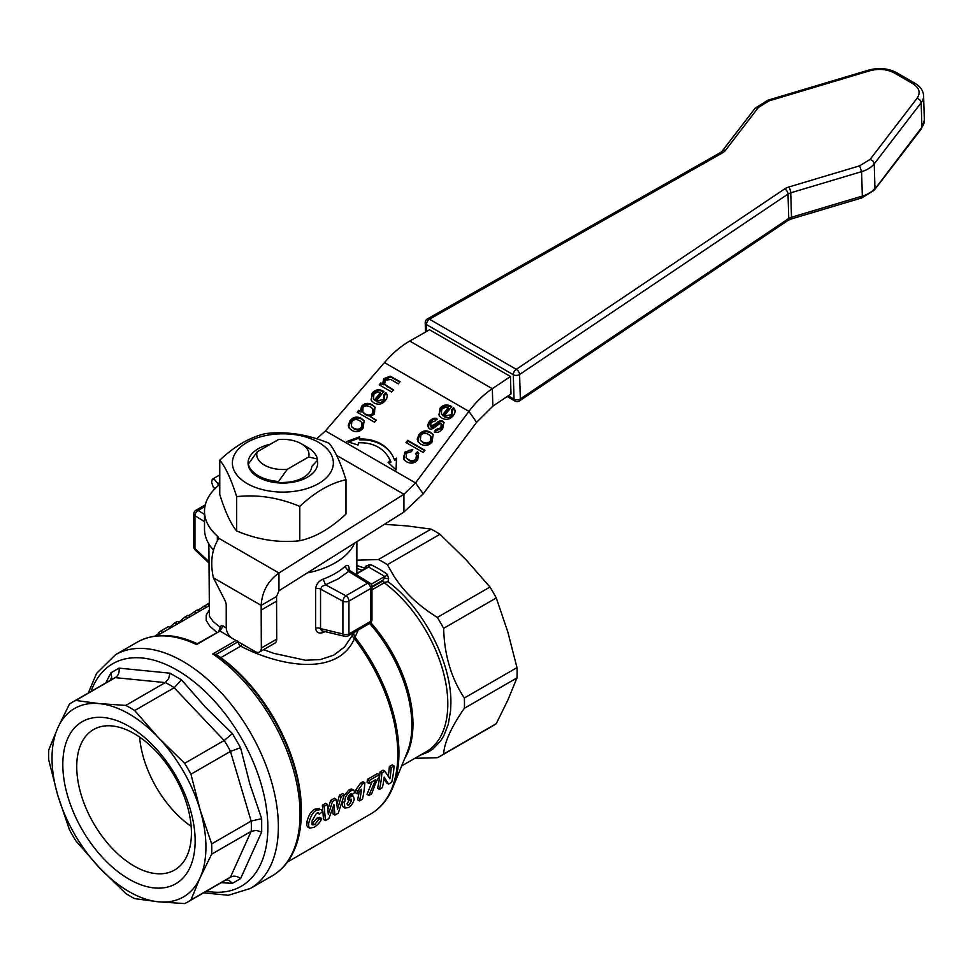 <?xml version="1.0" encoding="UTF-8"?>
<svg xmlns="http://www.w3.org/2000/svg" width="973" height="973" viewBox="0 0 973 973"><rect width="100%" height="100%" fill="white"/><g stroke="black" fill="none" stroke-linecap="round" stroke-linejoin="round"><path stroke-width="1.46" d="M278.497 482.9L278.497 481.489L287.303 469.29A26.113 15.082 180 0 1 264.401 465.094A26.113 15.082 180 0 1 257.14 451.873L248.322 464.072L248.322 465.495A34.821 20.105 0 0 0 258.246 477.171A34.821 20.105 0 0 0 278.497 482.9L284.128 482.426A28.935 16.699 180 0 0 303.333 477.548A28.935 16.699 180 0 0 311.774 466.468L317.417 460.436L317.417 459.013A34.821 20.105 0 0 0 307.492 447.325L301.338 443.773A26.113 15.082 180 0 1 308.611 456.982L317.417 459.013M270.482 444.175A34.821 20.105 0 0 0 258.246 448.748A34.821 20.105 0 0 0 258.246 477.171A34.821 20.105 0 0 0 307.492 477.171A34.821 20.105 0 0 0 317.417 460.424M247.166 483.569A50.499 29.154 0 0 0 318.572 483.569A50.499 29.154 0 0 0 318.572 442.35A50.499 29.154 0 0 0 247.166 442.35A50.499 29.154 0 0 0 247.166 483.569M299.781 506.398C278.752 497.58 257.711 494.333 236.67 496.631L236.67 530.966C257.711 539.784 278.752 543.043 299.781 540.733C315.191 537.4 330.589 528.509 345.987 514.06L345.987 479.725C330.589 483.058 315.191 491.949 299.781 506.398L299.781 540.733M236.67 496.631C231.039 478.923 225.395 466.785 219.764 460.193C235.162 445.743 250.56 436.853 265.957 433.52C286.999 431.209 308.04 434.469 329.081 443.287C334.712 449.867 340.355 462.017 345.987 479.725M219.764 460.193L219.764 494.527C225.395 512.236 231.039 524.386 236.67 530.966M722.404 152.919A13.063 7.796 -1.8 0 0 725.42 150.401L758.441 107.407L768.962 100.9L869.667 70.822C878.765 68.438 886.962 69.132 894.248 72.926L912.771 83.617C919.351 87.838 920.799 92.703 917.113 98.212L870.166 159.341L859.645 165.836L788.799 186.998A13.063 7.796 -1.8 0 0 784.688 188.884L516.274 369.326A4.354 2.53 56.1 0 1 518.573 371.552A4.354 2.53 56.1 0 1 519.582 374.508A4.354 2.603 178.2 0 1 519.448 374.593A4.354 2.603 178.2 0 1 516.468 375.42A4.354 2.603 178.2 0 1 513.294 374.714A4.354 2.518 -60 0 1 514.121 371.698A4.354 2.518 -60 0 1 514.17 371.613A4.354 2.518 -60 0 1 516.274 369.326L429.458 319.205L722.404 152.919A4.354 2.311 -119.6 0 0 720.361 152.627L427.415 318.913A4.354 2.311 60.4 0 1 429.458 319.205A4.354 2.518 120 0 0 427.366 321.491A4.354 2.518 120 0 0 427.317 321.577A4.354 2.518 120 0 0 426.49 324.593A4.354 2.603 178.2 0 1 425.213 322.829A4.354 2.603 178.2 0 1 425.213 322.732M248.322 464.072A34.821 20.105 0 0 0 258.246 475.761A34.821 20.105 0 0 0 278.497 481.489M383.776 582.341A1.739 1.009 -120 0 0 384.226 582.778L384.785 582.413L382.121 581.368L384.323 578.303A1.739 1.009 -120 0 0 384.226 578.12A1.739 1.009 -120 0 0 383.447 577.208L371.187 584.287M356.872 573.766L367.174 567.818A1.739 1.009 -120 0 0 366.432 567.794A1.739 1.009 -120 0 0 366.432 567.806A1.739 1.009 -120 0 0 366.395 567.831M238.117 641.742L216.042 654.488A133.666 77.171 -120 0 1 301.338 812.346L301.338 809.84A130.589 75.395 -120 0 0 220.847 657.626L216.042 654.488L212.759 653.941L236.001 640.526M259.523 652.019L274.909 643.129A8.708 5.023 -120 0 0 276.721 639.152L276.551 596.498L261.153 605.376L261.323 648.03A8.708 5.023 60 0 1 259.523 652.019A8.708 5.023 60 0 1 255.169 651.582L232.401 638.434A8.708 5.023 60 0 1 226.235 627.78L221.285 625.505L220.287 627.403L213.099 621.431L209.414 616.177L208.879 543.956M203.625 892.825L228.387 895.269L250.414 888.434A134.943 77.901 -120 0 0 278.363 826.661A134.943 77.901 -120 0 0 182.948 661.397A134.943 77.901 -120 0 0 115.483 654.707L137.181 642.18A134.943 77.901 -120 0 1 196.546 644.576L219.995 631.039L232.121 638.264M218.767 631.282L220.287 627.403L220.907 629.349L219.995 631.039L197.069 643.798M322.817 631.003L321.479 630.686L320.543 628.607A4.354 2.518 0 0 0 318.207 627.962A4.354 2.518 0 0 0 315.641 628.193C316.213 632.462 318.682 633.91 323.072 632.523L325.104 631.635M315.641 588.689A4.354 2.518 0 0 1 318.207 588.458A4.354 2.518 0 0 1 320.543 589.115L342.91 601.156L342.91 633.97L320.543 628.607L320.543 589.115L322.075 586.415L338.276 578.826L348.614 571.443L344.965 566.529A73.997 42.727 180 0 1 335.199 573.486A73.997 42.727 180 0 1 323.133 579.13C318.743 581.027 316.249 584.214 315.641 588.689L315.641 628.193M323.133 579.13L325.505 584.785L345.877 595.756L343.773 598.103L342.91 601.156A4.354 2.518 0 0 0 345.95 601.825A4.354 2.518 0 0 0 348.954 601.095L348.954 633.91A4.354 2.518 0 0 1 345.95 634.639A4.354 2.518 0 0 1 342.91 633.97A4.354 2.992 103.5 0 0 344.345 636.16A4.354 2.992 103.5 0 0 344.868 636.354A4.354 4.354 0 0 0 348.054 635.892A4.354 2.518 -120 0 0 348.322 635.697A4.354 2.518 -120 0 0 348.954 633.91L370.689 621.358A4.354 2.518 0 0 0 371.966 619.619A4.354 2.518 0 0 0 371.966 619.582L371.966 586.768A4.354 2.518 0 0 0 371.966 586.768A4.354 2.518 0 0 1 370.689 588.543A4.354 2.518 -120 0 0 369.789 585.503A4.354 2.518 -120 0 0 367.612 583.216L348.614 571.443L349.623 570.519L369.898 583.058A4.354 2.603 121.8 0 0 369.862 583.034A4.354 2.603 121.8 0 0 367.612 583.216L345.877 595.756A4.354 2.518 60 0 1 348.054 598.054A4.354 2.518 60 0 1 348.954 601.095L370.689 588.543L370.689 621.358A4.354 2.518 60 0 1 370.056 623.146A4.354 2.518 60 0 1 369.789 623.352A4.354 2.518 60 0 1 369.485 623.474M193.785 546.79A4.354 2.518 0 0 0 193.785 546.826A4.354 2.518 0 0 0 194.953 548.541L194.953 515.726A4.354 2.518 0 0 1 193.785 514.012A4.354 2.518 0 0 0 193.785 514.012A4.354 4.354 0 0 1 195.962 510.241L205.303 504.853L195.962 510.241A4.354 2.518 60 0 1 198.139 510.46L204.938 506.532M242.204 644.102L240.684 646.169C278.862 665.994 337.339 677.451 354.415 638.702L358.173 630.054M420.166 755.243L428.57 751.861L433.058 748.882L440.672 740.879L443.737 735.916L448.285 724.277L450.596 710.643L450.888 703.211C451.594 662.443 423.291 607.748 387.959 581.635L384.785 582.413M387.972 581.635L388.689 578.753L387.339 574.325A4.354 2.226 -54.9 0 1 385.053 576.563L383.447 577.208M464.352 708.283A115.349 66.602 -120 0 0 464.474 703.211A115.349 66.602 -120 0 0 464.352 698.006L516.979 667.624A115.349 66.602 60 0 1 517.101 672.83A115.349 66.602 60 0 1 516.979 677.901L464.352 708.283C451.265 727.111 444.369 742.363 443.639 754.051A115.349 66.602 -120 0 1 440.574 756.021A115.349 66.602 -120 0 1 437.339 757.687L414.79 758.344M443.639 628.327A115.349 66.602 -120 0 0 437.339 617.417L489.966 587.035A115.349 66.602 60 0 1 496.266 597.945L443.639 628.327C444.369 655.121 451.265 678.351 464.352 698.006M356.872 560.205L378.448 559.511L431.075 529.13A115.349 66.602 60 0 1 435.527 531.562A115.349 66.602 60 0 1 439.991 534.274L387.363 564.656L393.846 575.992C403.844 591.815 418.341 605.632 437.339 617.417M387.363 564.656A115.349 66.602 -120 0 0 382.9 561.944A115.349 66.602 -120 0 0 378.448 559.511M431.075 529.13L407.322 525.943L384.42 524.313M191.426 832.888A81.1 46.826 -120 0 0 134.079 733.569A81.1 46.826 -120 0 0 93.53 729.555A81.1 46.826 -120 0 0 76.733 766.675A81.1 46.826 -120 0 0 134.079 866.006A81.1 46.826 -120 0 0 174.629 870.02A81.1 46.826 -120 0 0 191.426 832.888M187.886 901.91A115.349 66.602 -120 0 0 190.951 899.94L230.528 877.099A115.349 66.602 60 0 1 227.463 879.057L187.886 901.91A115.349 66.602 -120 0 1 184.651 903.576L158.429 901.813L134.663 898.626A115.349 66.602 -120 0 1 130.212 896.194A115.349 66.602 -120 0 1 125.76 893.482L99.526 867.819A108.818 62.831 -120 0 0 128.983 891.584A108.818 62.831 -120 0 0 158.429 901.813A108.818 62.831 -120 0 0 200.073 877.78A108.818 62.831 -120 0 0 200.073 809.767A108.818 62.831 -120 0 0 158.429 737.643L184.651 763.306L224.228 740.465L232.438 733.606L205.704 707.48L181.489 679.823L174.24 687.692L134.663 710.545L158.429 737.643A108.818 62.831 -120 0 0 128.983 713.878A108.818 62.831 -120 0 0 99.526 703.637L125.76 705.401L165.252 682.608L168.645 678.68L169.983 673.182L119.034 668.135C119.594 672.404 118.365 675.566 115.349 677.597L75.772 700.451L99.526 703.637A108.818 62.831 -120 0 0 57.881 727.682L69.472 704.087A115.349 66.602 -120 0 1 72.537 702.117A115.349 66.602 -120 0 1 75.772 700.451M134.663 710.545A115.349 66.602 -120 0 0 130.212 707.833A115.349 66.602 -120 0 0 125.76 705.401M62.807 764.523A93.59 54.038 60 0 1 128.983 726.32A93.59 54.038 60 0 1 195.147 840.94A93.59 54.038 60 0 1 128.983 879.142A93.59 54.038 60 0 1 62.807 764.523M230.528 877.099C233.8 875.505 237.144 876.016 240.562 878.631L261.676 831.988L256.24 830.407L251.229 831.331L211.652 854.172A115.349 66.602 -120 0 0 211.773 849.101A115.349 66.602 -120 0 0 211.652 843.895L251.229 821.042L261.676 818.707L249.818 783.91L240.562 747.69L230.528 751.375L190.951 774.216A115.349 66.602 -120 0 0 184.651 763.306M48.772 749.855A115.349 66.602 -120 0 0 48.65 754.926A115.349 66.602 -120 0 0 48.772 760.132L57.881 795.683A108.818 62.831 -120 0 0 99.526 867.819L75.772 840.721A115.349 66.602 -120 0 1 69.472 829.811L57.881 795.683A108.818 62.831 -120 0 1 57.881 727.682L48.772 749.855M110.144 680.407L111.7 677.147L110.91 672.83L105.826 682.9M221.175 882.693L232.438 883.326L229.105 880.492L225.493 880.2M211.652 854.172L200.073 877.78L190.951 899.94M190.951 774.216L200.073 809.767L211.652 843.895M139.613 737.072A81.1 46.826 -120 0 0 191.158 826.345M489.966 587.035L466.213 559.937L439.991 534.274M516.979 667.624L507.857 632.073L496.266 597.945M443.639 754.051L496.266 723.669L507.857 700.074L516.979 677.901M496.266 723.669A115.349 66.602 60 0 1 493.202 725.639L440.574 756.021M354.61 543.104A73.997 42.727 180 0 1 307.213 572.963M387.339 574.325A109.657 63.318 -120 0 0 378.886 568.913A109.657 63.318 -120 0 0 370.433 564.559L366.286 565.824L364.255 567.952L356.872 565.508M364.316 569.023L364.255 567.952M348.906 805.06L347.434 804.975L347.337 803.187L349.806 799.234L351.058 799.052L351.375 801.12L348.906 805.06L347.02 803.966L349.587 799.38M223.243 625.858L219.995 631.039M160.046 634.007L158.319 632.997A133.192 76.903 60 0 1 160.581 631.124L168.402 626.624L170.616 627.901M160.581 631.124L162.807 632.414M155.206 636.05L158.867 633.326M197.896 610.278L208.879 603.224M169.752 627.403A133.192 76.903 60 0 1 174.921 622.817L177.171 624.119M174.921 622.817L177.317 621.431L179.567 622.732M177.317 621.431L180.054 622.452M188.653 615.727L197.276 609.913L199.526 611.214M194.259 611.652L196.51 612.954M179.397 622.075A133.192 76.903 60 0 1 185.065 616.967L187.935 615.313L190.185 616.602M185.065 616.967L187.315 618.269M379.47 789.371L377.573 788.276A130.589 75.395 -120 0 0 380.017 771.917L383.021 770.166L384.882 771.236L381.866 772.976A133.192 76.903 60 0 1 379.47 789.371L382.34 787.704A133.192 76.903 -120 0 0 384.201 777.123L388.568 784.116L391.681 782.316A133.192 76.903 -120 0 0 394.077 765.933L391.195 767.588A133.192 76.903 60 0 1 389.881 778.753L384.882 771.236M388.263 776.186A130.589 75.395 -120 0 0 389.346 766.517L392.228 764.863L394.077 765.933M388.568 784.116L386.67 783.01L384.019 778.607M336.974 804.233L339.407 795.355L342.532 793.554L344.381 794.613L341.255 796.425L339.407 795.355M341.255 796.425L337.497 809.39L336.184 799.356L332.498 801.484L328.327 814.523L327.378 804.44L324.191 806.276L325.444 820.555L328.825 818.609L333.934 804.72L334.943 815.07L333.046 813.975L332.705 808.527M325.444 820.555L323.535 819.461L322.331 805.206L325.529 803.37L327.378 804.44M327.974 809.208L330.638 800.414L334.335 798.286L336.184 799.356M368.974 783.52L367.113 782.45A130.589 75.395 -120 0 0 367.368 779.422L377.451 773.608L379.3 774.666L369.217 780.492A133.192 76.903 60 0 1 368.974 783.52L375.687 779.653L368.901 795.464L371.747 793.822C374.836 784.676 377.293 779.081 379.117 777.05A133.192 76.903 -120 0 0 379.3 774.666M368.901 795.464L367.003 794.369L372.112 781.708M309.73 828.145L314.17 827.293C318.414 824.289 320.895 821.358 321.637 818.488L318.791 819.23L314.741 824.605L312.199 824.836L311.956 821.127L316.456 813.27L318.585 812.856L319.399 814.219L322.574 811.64L321.285 809.451L316.833 810.254C313.464 811.324 310.764 815.642 308.709 823.231L308.684 826.564L309.73 828.145L307.833 827.05L306.848 825.663L306.848 822.149C308.599 815.082 311.311 810.752 314.972 809.183L319.594 808.478M319.399 814.219L317.49 812.832M311.834 823.973L316.918 818.147L319.752 817.393L321.637 818.488M359.487 800.913L362.442 799.198A133.192 76.903 -120 0 0 364.839 782.754L362.442 784.129L357.711 790.952A133.192 76.903 60 0 1 357.371 793.834L361.469 789.225A133.192 76.903 60 0 1 359.487 800.913L357.578 799.806A130.589 75.395 -120 0 0 359.086 792.168M357.371 793.834L355.498 792.764A130.589 75.395 -120 0 0 355.85 789.869L360.594 783.058L362.99 781.684L364.839 782.754M348.857 795.488L350.998 794.977L353.442 796.267L350.572 796.644L347.665 799.624C347.215 798.651 348.176 796.632 350.584 793.542L352.08 794.442L354.975 792.46L353.686 790.137L350.961 790.757C343.177 797.678 345.901 799.125 344.418 802.689L344.807 808.016L348.2 807.639C350.803 806.471 352.822 803.734 354.269 799.417L353.442 796.267M345.062 808.21L342.52 806.337L342.678 800.803M344.138 795.586L349.112 789.687L351.472 788.994L353.99 790.271M391.195 767.588L389.346 766.517M381.866 772.976L380.017 771.917M324.191 806.276L322.331 805.206M332.498 801.484L330.638 800.414M334.943 815.07L338.251 813.16L344.381 794.613M369.217 780.492L367.368 779.422M318.791 819.23L316.918 818.147M357.711 790.952L355.85 789.869M362.442 784.129L360.594 783.058M352.08 794.442L350.56 793.567L352.08 794.442M349.222 570.202L349.222 569.314C349.027 565.301 347.616 564.364 344.965 566.529M323.231 631.185L323.072 632.523M208.879 610.752L206.24 615.058L206.191 620.433L209.791 626.162L216.845 632.389M354.525 632.158L344.454 647.045L333.727 655.17L320.421 659.548L305.558 660.253L273.887 653.382L263.598 649.66M237.521 641.025L238.057 641.779A4.354 2.518 -120 0 0 238.969 644.235A4.354 2.518 -120 0 0 240.684 646.169L220.847 657.626M351.983 635.722L354.415 638.702A130.589 75.395 60 0 1 397.799 754.148A130.589 75.395 60 0 1 370.762 813.927C380.625 808.137 387.996 799.295 392.873 787.4A130.005 75.055 -120 0 0 398.93 753.017A130.005 75.055 -120 0 0 354.719 636.768L353.491 633.289M367.174 567.818L368.353 566.918L385.053 576.563L384.323 578.303L388.689 578.753M366.541 567.758L356.872 573.316M366.286 565.824L366.298 567.904L368.353 566.918A4.354 2.773 -65.7 0 0 370.433 564.559M307.492 447.325L301.338 443.773A26.113 15.082 180 0 0 278.448 439.565L257.14 451.873M287.303 469.29L308.611 456.982M510.46 376.502L492.314 388.701L492.849 406.155L510.995 393.956L510.46 376.502L429.543 329.786L409.73 341.036C400.742 346.254 392.314 353.442 384.469 362.601L325.42 430.905L316.639 438.823M226.235 627.78L226.235 605.486A8.708 5.023 -120 0 0 224.799 600.086L213.391 577.804C210.192 562.917 211.7 550.268 217.928 539.857L218.694 538.215A8.708 5.023 0 0 0 217.344 536.099A78.363 45.245 180 0 1 204.512 511.299A78.363 45.245 180 0 1 217.344 486.488A8.708 5.023 0 0 0 218.694 484.384L214.461 479.543L212.309 479.227L219.764 474.933M276.721 601.095L261.323 609.974M215.203 488.482L213.391 487.437L214.972 488.701M204.512 511.299L204.512 529.069A78.363 45.245 0 0 0 213.61 550.231M213.391 487.437L211.591 482.219L212.309 479.227M213.391 577.804L261.153 605.376C262.029 591.669 267.964 580.869 278.947 573L278.947 590.769L276.551 596.498M278.947 590.769L403.929 512.029L403.929 494.26L278.947 573L218.694 538.215M336.573 455.364L403.929 494.26L415.52 482.924L423.219 493.87L403.929 512.029M442.447 414.997L448.188 407.845L445.148 407.298L441.766 409.28L441.316 413.914L443.056 415.872L448.808 408.733L448.188 407.845M423.219 493.87L476.6 422.306L468.913 411.36L415.52 482.924L325.42 430.905M384.469 362.601L468.913 411.36C476.138 401.837 483.946 394.284 492.314 388.701L409.73 341.036M492.849 406.155L476.6 422.306M353.588 428.144C356.909 429.811 359.511 429.482 361.397 427.135L361.786 422.477L359.548 420.579C356.288 418.974 353.722 419.314 351.825 421.613L351.423 426.308L354.196 429.02C357.529 430.686 360.132 430.358 362.005 428.011L362.965 424.642L362.053 422.914M362.978 407.578L362.856 412.029L365.094 413.939C368.439 415.593 370.92 415.362 372.55 413.257L372.805 408.891L370.482 406.933C367.125 405.303 364.632 405.522 362.978 407.578M374.593 399.842L380.334 392.691L377.293 392.143L373.912 394.126L373.462 398.76L375.201 400.718L380.954 393.566L380.334 392.691M420.762 444.126L418.11 441.851L417.21 439.2L419.047 434.384C422.197 430.711 425.919 429.944 430.2 432.073L433.094 434.493L432.097 441.912C428.996 445.658 425.213 446.388 420.762 444.126M436.853 418.633L435.418 420.908L431.124 422.513L430.528 426.21L434.785 424.277C438.458 420.92 441.146 419.959 442.837 421.382L443.883 422.331L442.642 428.789C440.027 432.036 437.218 433.082 434.25 431.939L435.636 429.616L440.903 427.804L441.256 423.717L439.614 423.705L437.12 425.517C433.228 428.898 430.553 429.871 429.093 428.448L427.536 425.408L429.263 421.674C431.805 418.585 434.335 417.575 436.853 418.633M430.759 426.746L430.151 425.87L432.097 427.244L435.405 425.152C439.078 421.796 441.754 420.835 443.445 422.258L444.162 422.805M441.997 424.678L441.256 423.717M423.206 452.469L405.972 442.52L407.711 440.355L424.946 450.304L423.206 452.469M383.897 394.953L384.323 395.561L386.403 393.481L385.782 392.606C387.813 394.868 387.655 397.507 385.308 400.56C382.061 404.391 378.29 405.182 373.997 402.944L371.333 400.633L372.16 393.141C375.201 389.553 378.923 388.872 383.338 391.085L383.885 391.426L376.223 400.973L383.581 399.538L383.715 394.685L385.782 392.606L386.293 393.226M376.223 400.973L376.831 401.849L380.954 402.469L384.201 400.414L384.42 395.695L383.715 394.685M415.483 453.746L417.466 451.788L418.524 452.931L417.758 459.743C414.729 463.379 411.02 464.072 406.617 461.81L403.831 459.39L404.744 452.19L412.795 449.368L411.409 451.667L406.532 453.114L406.082 457.651L408.356 459.56C411.737 461.311 414.291 461.044 416.018 458.757L416.432 454.732L415.483 453.746M350.085 420.604C353.235 416.943 356.945 416.176 361.226 418.305L364.121 420.713L363.124 428.144C360.022 431.878 356.24 432.62 351.788 430.358L349.137 428.084L348.249 425.432L350.085 420.604L350.694 421.479C353.844 417.818 357.565 417.052 361.847 419.181L364.389 421.163M391.73 392.058L379.239 384.846L380.808 382.9L382.584 383.921L383.788 378.667L390.246 376.174L400.073 381.684L398.322 383.849L390.732 379.47L385.259 380.2L384.651 384.299L393.469 389.893L391.73 392.058M359.183 439.042A47.884 37.765 144.9 0 1 390.781 452.846A47.884 37.765 144.9 0 1 394.223 459.28L396.51 458.137L396.047 469.947L388.057 462.333L390.343 461.19A43.53 34.335 -35.1 0 0 387.218 455.34A43.53 34.335 -35.1 0 0 358.49 442.8L358.088 445.026L346.802 441.511L359.584 436.828L359.803 439.93A47.884 37.765 144.9 0 1 391.085 453.284M374.483 422.221L357.213 412.248L358.794 410.278L360.424 411.226L361.494 406.41C364.595 403.102 368.183 402.53 372.27 404.719L374.933 407.067L374.41 414.097L370.141 416.541L376.223 420.056L374.483 422.221M451.752 410.107L452.177 410.715L454.257 408.648L453.637 407.772C455.668 410.022 455.51 412.674 453.163 415.714C449.915 419.545 446.145 420.336 441.851 418.098L439.188 415.799L440.015 408.295C443.056 404.719 446.777 404.038 451.192 406.252L451.74 406.592L444.077 416.128L451.436 414.705L451.569 409.84L453.637 407.772L454.148 408.392M444.077 416.128L444.685 417.003L448.808 417.624L452.056 415.58L452.275 410.849L451.569 409.84M420.798 435.393L420.385 440.076L422.55 441.912C425.882 443.591 428.485 443.25 430.358 440.915L430.747 436.245L428.521 434.359C425.262 432.742 422.683 433.094 420.798 435.393M418.439 442.277L417.831 440.076L419.667 435.259C422.817 431.586 426.527 430.82 430.82 432.949L433.362 434.931M420.737 440.514L423.17 442.788C426.49 444.466 429.093 444.126 430.978 441.791L431.939 438.409L431.027 436.695M435.223 432.219L436.257 430.492L441.511 428.679L441.876 424.593M435.636 429.616L436.257 430.492M427.536 425.408L428.144 426.283L429.884 422.55C432.426 419.46 434.955 418.451 437.461 419.509M428.424 427.95L428.144 426.283M434.785 424.277L435.405 425.152M432.705 425.87L433.313 426.746M431.477 426.369L432.097 427.244M406.872 443.031L408.332 441.231L424.666 450.657M407.711 440.355L408.332 441.231M371.662 401.071L371.054 399.331L372.781 394.016C375.821 390.428 379.543 389.747 383.946 391.961L383.338 391.085M373.802 399.185L375.201 400.718M406.434 458.076L408.976 460.436C412.345 462.187 414.899 461.92 416.639 459.633L417.587 457.067L416.699 455.182M404.16 459.815L403.649 456.556L405.352 453.065L409.122 450.256L412.418 450M416.237 454.488L418.086 452.664L418.804 453.369M417.466 451.788L418.086 452.664M349.477 428.509L348.857 426.308L350.694 421.479M351.764 426.733L354.196 429.02M385.016 384.736L393.177 390.246M380.139 385.369L381.416 383.776L383.192 384.797L384.408 379.543L390.854 377.05L399.781 382.036M390.246 376.174L390.854 377.05M382.584 383.921L383.192 384.797M380.808 382.9L381.416 383.776M390.343 461.19L390.964 462.066A43.53 34.335 -35.1 0 0 387.838 456.215A43.53 34.335 -35.1 0 0 387.522 455.79M348.419 442.022L359.378 438.008M388.872 463.112L390.964 462.066M394.223 459.28L394.831 460.156L396.461 459.341M370.141 416.541L375.943 420.409M358.113 412.771L359.402 411.153L361.032 412.102L362.114 407.286C365.203 403.977 368.791 403.406 372.878 405.595L375.213 407.505M363.197 412.467L365.714 414.814C369.047 416.468 371.54 416.237 373.17 414.133L373.96 410.971L373.073 409.341M360.424 411.226L361.032 412.102M358.794 410.278L359.402 411.153M439.516 416.225L438.908 414.486L440.635 409.171C443.676 405.595 447.398 404.914 451.8 407.128L451.192 406.252M441.657 414.34L443.056 415.872M426.697 331.404L426.49 324.593L513.294 374.714L514.048 399.149A4.354 2.603 -1.8 0 0 517.222 399.842A4.354 2.603 -1.8 0 0 520.336 398.942L519.582 374.508L788.008 194.065L790.745 192.812L791.499 217.234A8.708 5.193 -1.8 0 0 788.762 218.487L520.336 398.942A4.354 2.53 56.1 0 1 519.558 400.864A4.354 2.53 56.1 0 1 519.473 400.912M870.166 159.341L872.988 161.08L874.216 163.853L921.163 102.724L921.918 127.159L873.888 190.453L861.75 197.933L790.903 219.083A4.354 1.423 -106.6 0 0 791.037 219.022A4.354 1.423 -106.6 0 0 791.499 217.234L862.346 196.072L861.591 171.649A26.113 15.592 -1.8 0 0 874.216 163.853L874.97 188.276A26.113 15.592 178.2 0 1 862.346 196.072L861.883 197.86L860.619 197.251M515.033 401.058A4.354 2.518 -60 0 1 514.948 401.022A4.354 2.518 -60 0 1 514.048 399.149L508.259 395.804M720.361 152.627L722.075 151.241A4.354 3.138 -142.5 0 1 722.659 150.706A4.354 3.138 -142.5 0 1 725.42 150.401M758.441 107.407L755.206 108.1L722.075 151.241M768.962 100.9L767.819 100.219L755.097 108.246M869.667 70.822L868.524 70.153L767.819 100.219M894.248 72.926L896.607 72.695M912.771 83.617L915.046 83.337L896.534 72.647C888.106 68.244 878.777 67.405 868.524 70.153M917.113 98.212L919.923 99.964L921.163 102.724A26.113 15.592 -1.8 0 0 923.596 95.804C923.255 90.635 920.409 86.488 915.046 83.337M859.645 165.836L861.591 171.649L790.745 192.812A4.354 1.423 73.4 0 0 790.125 189.662A4.354 1.423 73.4 0 0 788.799 186.998M784.688 188.884A4.354 2.53 56.1 0 1 786.987 191.097A4.354 2.53 56.1 0 1 788.008 194.065L788.762 218.487A4.354 2.53 -123.9 0 1 787.984 220.409L519.558 400.864A4.354 4.354 0 0 1 514.948 401.022L507.176 396.522M371.966 589.857L384.226 582.778A104.464 60.314 60 0 1 447.811 703.953A104.464 60.314 60 0 1 426.174 751.776L401.654 765.933M348.772 570.373A4.354 2.518 0 0 0 348.772 570.421L348.675 569.46L349.648 570.519M204.512 521.65L194.953 515.726A4.354 2.603 -58.2 0 1 195.889 512.71A4.354 2.603 -58.2 0 1 198.139 510.46L204.512 514.413M371.966 619.582A4.354 2.518 0 0 0 371.966 619.533A4.354 4.354 0 0 1 369.789 623.352L348.054 635.892M208.879 561.628L194.953 548.541A4.354 1.861 -46.8 0 0 195.159 550L208.879 562.893M195.33 550.134A4.354 1.861 -46.8 0 1 195.159 550A4.354 4.354 0 0 1 193.785 546.826L193.785 514.012M301.338 812.346C301.314 830.711 297.495 846.084 289.869 858.466C285.186 865.934 279.275 871.747 272.124 875.895A134.943 77.901 -120 0 0 300.061 814.121A134.943 77.901 -120 0 0 212.759 653.941M369.618 623.438A105.048 60.654 60 0 1 411.847 725.189A105.048 60.654 60 0 1 406.957 752.968L392.873 787.4M404.671 758.551A104.464 60.314 -120 0 0 412.966 724.07A104.464 60.314 -120 0 0 370.737 622.598M251.229 821.042A115.349 66.602 60 0 1 251.35 826.259A115.349 66.602 60 0 1 251.229 831.331M261.676 831.988L261.676 818.707M119.034 668.135L110.91 672.83M181.489 679.823L169.983 673.182M91.024 691.438A128.485 74.179 60 0 1 177.001 670.093A128.485 74.179 60 0 1 267.855 827.451A128.485 74.179 60 0 1 206.373 891.232M240.562 747.69L232.438 733.606M232.438 883.326L240.562 878.631M174.155 687.741L224.143 740.514M230.443 751.424L251.143 821.09M115.264 677.646L165.252 682.608M251.143 831.38L230.443 877.147M72.537 702.117L112.114 679.276A115.349 66.602 60 0 1 115.349 677.597M165.337 682.547A115.349 66.602 60 0 1 174.24 687.692M224.228 740.465A115.349 66.602 60 0 1 230.528 751.375M356.872 568.463A104.464 60.314 60 0 1 362.126 570.287M203.977 606.094L206.422 607.505M207.164 604.209L208.879 605.194M308.709 823.231L306.848 822.149M316.833 810.254L314.972 809.183M314.741 824.605L312.844 823.511M350.572 796.644L348.711 795.573M351.375 801.12L349.489 800.037M350.961 790.757L349.112 789.687M344.418 802.689L342.557 801.606M371.954 586.524L382.207 580.601M382.121 581.368L371.966 587.23M276.721 639.152L261.323 648.03M217.344 540.903L217.344 536.099M219.764 483.763L218.694 484.384M218.134 485.6L217.928 482.924M422.55 441.912L423.17 442.788M430.358 440.915L430.978 441.791M430.2 432.073L430.82 432.949M419.047 434.384L419.667 435.259M417.21 439.2L417.831 440.076M440.903 427.804L441.511 428.679M429.263 421.674L429.884 422.55M442.837 421.382L443.445 422.258M430.528 426.21L431.136 427.086M372.16 393.141L372.781 394.016M383.581 399.538L384.201 400.414M408.356 459.56L408.976 460.436M416.018 458.757L416.639 459.633M404.744 452.19L405.352 453.065M348.249 425.432L348.857 426.308M361.226 418.305L361.847 419.181M361.397 427.135L362.005 428.011M392.399 377.256L393.007 378.132M386.646 385.953L387.266 386.828M383.788 378.667L384.408 379.543M365.094 413.939L365.714 414.814M372.55 413.257L373.17 414.133M372.27 404.719L372.878 405.595M361.494 406.41L362.114 407.286M440.015 408.295L440.635 409.171M451.436 414.705L452.056 415.58M923.596 95.804L924.35 120.238A26.113 15.592 178.2 0 1 921.918 127.159L920.835 129.324M787.899 220.457A4.354 2.53 -123.9 0 0 787.984 220.409L790.903 219.083M427.415 318.913A4.354 4.354 0 0 0 425.213 322.829L425.493 332.085M137.181 642.18C154.476 632.754 174.581 633.301 197.519 643.798M250.414 888.434L272.124 875.895M88.275 693.031L96.534 673.425L115.483 654.707M371.966 586.768A4.354 4.354 0 0 0 369.898 583.058M287.461 862.017L370.762 813.927M322.099 630.905L344.868 636.354M156.884 635.831L208.879 605.814M356.872 574.994L356.872 541.681M430.747 436.245L431.367 437.12M420.385 440.076L421.005 440.951M373.462 398.76L374.07 399.635M406.702 458.526L406.082 457.651M417.052 455.607L416.432 454.732M351.423 426.308L352.031 427.183M361.786 422.477L362.394 423.352M385.272 385.174L384.651 384.299M387.838 456.215L387.218 455.34M372.805 408.891L373.413 409.767M362.856 412.029L363.464 412.905M441.316 413.914L441.924 414.79M924.35 120.238L921.419 128.789L874.484 189.905"/></g></svg>

